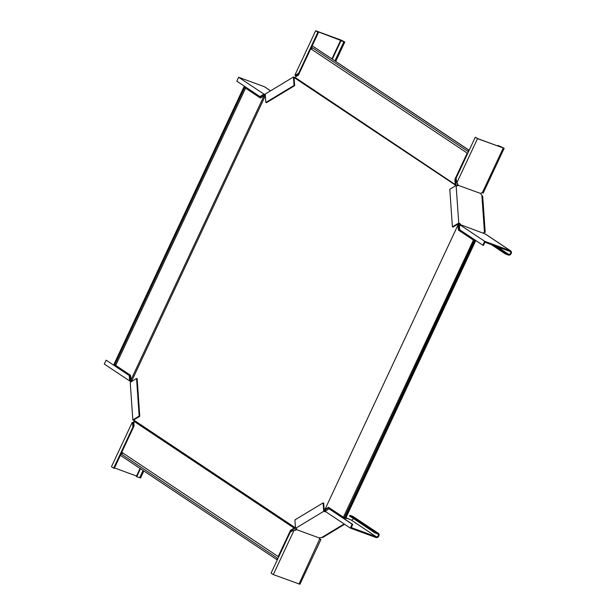 <?xml version="1.0" encoding="UTF-8"?>
<svg xmlns="http://www.w3.org/2000/svg" width="615" height="615" viewBox="0 0 615 615"><rect width="100%" height="100%" fill="white"/><g stroke="black" fill="none" stroke-linecap="round" stroke-linejoin="round"><path stroke-width="0.92" d="M468.791 151.075A1.607 1.276 123.7 0 0 468.738 151.036L469.107 150.237L312.182 45.748L311.528 47.14L467.969 151.459A0.961 0.761 -56.3 0 1 468.507 151.69M467.769 153.258A0.961 0.761 -56.3 0 1 467.208 153.089L454.908 179.349L455.392 179.526L455.969 185.776M312.166 47.57A0.961 0.761 -56.3 0 1 310.952 48.908M260.506 97.954L243.863 87.007L113.998 364.257L115.797 365.202M114.782 364.78L244.655 87.53L260.391 98.023L263.958 96.009L130.949 379.955L131.541 381.346L265.373 95.633M130.949 379.955L130.518 375.273L115.705 365.395L245.577 88.145M277.711 558.989A1.607 1.276 -56.3 0 1 277.634 558.989L277.265 559.781L276.781 559.604L277.434 558.212A0.961 0.761 123.7 0 0 277.995 558.382M278.733 556.806A0.961 0.761 123.7 0 0 278.203 556.575L121.755 452.263L134.055 426.003L133.816 421.206L294.047 528.039L295.492 527.878M121.178 454.024A0.961 0.761 123.7 0 0 122.393 452.686M474.18 240.573L344.308 517.822L345.092 518.345L474.965 241.095L473.465 240.027L343.385 517.207L328.564 507.329L325.004 509.351L458.606 223.699L459.059 223.66A1.284 0.823 -121.1 0 1 460.012 224.729M344.392 517.63L343.385 517.207M324.874 509.904L325.443 510.189L324.874 509.904L324.489 510.934A1.284 0.615 176 0 0 325.619 511.011M458.813 225.359L459.244 224.721L458.629 226.036L458.813 225.359L458.244 225.075M325.527 509.897L325.896 509.412L325.412 509.235M325.443 510.189L325.889 509.412M294.639 85.669L294.039 85.447L265.849 102.467L266.456 102.69L294.639 85.669L294.124 78.213L294.67 77.921L455.907 185.43M131.533 381.731L131.541 381.346M139.774 416.278L139.167 416.055L136.553 378.494L137.153 378.717L139.774 416.278L134.178 419.653L134.255 420.368L295.477 527.87M459.244 224.721L459.074 223.668L459.59 223.345L458.744 223.037L456.122 185.476L449.796 189.297L452.409 226.858L458.744 223.037M324.428 510.911L325.397 510.458M456.445 185.953L456.215 184.815M324.989 510.573L324.505 510.396M473.258 239.958L458.436 230.079L475.449 241.272L345.576 518.522L345.092 518.345M475.449 241.272L474.965 241.095M458.436 230.079L458.014 225.398M328.933 507.575L325.896 509.412M458.921 230.256L458.629 226.051L458.144 225.874M294.654 527.916L294.808 528.454L295.108 527.885M133.816 421.206L134.255 420.368M294.808 528.454L293.655 528.408L294.047 528.039M295.254 528.416L295.869 528.293M278.203 556.575L290.503 530.315L290.987 530.491L278.964 556.152A1.607 1.276 -56.3 0 1 279.018 556.198M277.434 558.212L120.986 453.893L120.332 455.292L276.781 559.604M290.503 530.315L293.655 528.408M290.987 530.491L294.139 528.585M264.573 95.94L265.388 95.602M243.863 87.007L244.655 87.53M459.013 225.036L458.444 224.759M459.113 224.244L458.629 224.068M455.961 184.415L455.684 185.092M455.431 184.7L294.916 77.313L294.67 77.921M455.684 183.731L455.2 183.554L455.138 184.146M455.392 179.526L467.408 153.865A1.607 1.276 123.7 0 0 467.485 153.873M312.182 45.748L468.622 150.06L467.969 151.459M469.107 150.237L468.622 150.06M294.916 77.313L298.46 75.038L310.76 48.777L467.208 153.089M454.908 179.349L455.2 183.554M460.335 225.497L460.766 224.89L459.651 224.629L459.42 225.805L459.697 229.779L482.821 245.201L483.428 245.416L484.912 242.241L510.027 251.458A1.607 1.276 -56.3 0 1 508.674 254.349L505.776 253.288L505.438 254.01L491.308 244.586M482.821 245.201L484.651 241.295L510.365 250.736A2.414 1.907 -56.3 0 1 510.688 250.897A2.414 1.907 -56.3 0 1 511.057 253.772A2.414 1.907 -56.3 0 1 508.336 255.071L505.438 254.01M510.688 250.897L485.45 234.069A2.414 1.907 123.7 0 0 485.135 233.908L460.673 224.775M484.651 241.295L459.651 224.629M494.475 245.746L505.776 253.288M458.606 223.699L453.009 227.081L452.409 226.858M483.567 233.154L483.575 233.047A1.284 0.823 -121.1 0 1 483.874 232.501A1.284 0.823 -121.1 0 1 483.99 232.447L484.805 232.339L484.09 232.232M477.501 138.652L456.753 182.947L456.107 178.166L475.303 137.183L477.501 138.652L504.177 148.3L483.229 193.025L482.268 192.818A1.284 1.015 123.7 0 0 480.876 193.41L480.83 193.648A1.284 0.823 58.9 0 0 481.353 194.586L481.853 195.086L484.451 232.301L485.212 232.309L484.428 232.416M481.853 195.086L482.729 196.662L485.212 232.309M480.807 193.525L457.86 185.215A1.284 0.823 58.9 0 1 457.56 185.761A1.284 0.823 58.9 0 1 456.968 185.784L456.122 185.476M459.59 223.345A1.284 0.823 -121.1 0 1 460.597 224.613L460.627 224.736M457.245 185.838A1.284 0.823 58.9 0 0 457.329 185.538L457.499 184.708A1.284 1.015 123.7 0 0 457.306 183.631M460.074 224.929L460.597 224.613M457.499 184.708L457.906 184.977A1.284 1.015 123.7 0 0 457.399 183.685L456.945 182.901M500.987 147.154L501.179 146.739L502.809 147.823L477.694 138.606L475.303 137.183M456.753 182.947L457.399 183.685L456.753 182.947M504.177 148.3L497.873 145.401L498.089 146.086M497.627 145.924L497.873 145.401M501.179 146.739L498.281 145.67M457.329 185.538L457.86 185.215M296.338 76.322A1.284 1.015 123.7 0 0 295.976 76.052L296.299 75.222L295.692 74.999L298.682 73.2L317.87 32.218L318.478 32.441L316.687 31.242L344.069 41.689L340.533 40.49L340.941 40.759L332.369 59.063M317.87 32.218L315.672 30.75L341.394 40.19L344.8 42.028L340.941 40.759M296.107 76.452A1.284 1.015 123.7 0 0 295.884 75.999M295.976 76.052L294.923 75.045L295.692 74.999M315.672 30.75L294.923 75.045M331.962 58.786L340.533 40.49M310.806 48.808L311.574 47.178M312.236 45.764L318.478 32.441M298.682 73.2L299.228 73.4M296.299 75.222L299.19 73.469M294.039 85.447L293.447 77.006L265.265 94.026L265.849 102.467M294.9 77.428A1.284 0.615 176 0 1 294.293 77.313L293.447 77.006M265.373 95.556L262.936 94.787L263.651 93.934L264.734 94.41L264.396 95.133M263.535 95.01L260.552 96.809L259.945 96.593L236.821 81.172L238.651 77.267L264.373 86.707A2.414 1.907 -56.3 0 1 264.688 86.876L270.592 90.805M265.303 94.641L264.734 94.41M238.651 77.267L263.651 93.934M262.936 94.787L259.945 96.593M131.372 380.739L129.542 379.555L129.265 375.573L106.141 360.152L129.265 375.573M119.179 368.669L122.37 369.838M131.372 381.623L129.304 380.723L129.542 379.555M106.141 360.152L104.312 364.057L129.304 380.723M130.395 381.192L130.734 380.47M130.142 379.77L129.865 375.796M136.553 378.494L130.219 382.322L132.832 419.876L139.167 416.055M132.832 419.876L133.678 420.191A1.284 0.823 -121.1 0 1 134.208 420.552M133.816 422.597A1.284 1.015 -56.3 0 1 133.663 422.559L133.186 423.435L132.21 422.405L133.663 422.559M114.482 467.93L136.515 476.018M133.801 422.313A1.284 1.015 -56.3 0 1 133.255 422.282M133.401 427.387L132.855 427.187L113.66 468.169L111.461 466.7L132.21 422.405M143.864 470.982L140.581 477.978L136.73 476.71L136.315 476.433L140.059 468.446M140.466 468.715L136.73 476.71M121.801 452.294L121.04 453.932M120.386 455.323L114.267 468.392L113.66 468.169M132.579 423.212L132.855 427.187M133.186 423.435L133.455 427.287M324.228 510.565L323.713 503.108L323.106 502.885L294.923 519.906L295.515 528.346L296.361 528.662A1.284 0.615 -4 0 1 296.791 529.077A1.284 0.615 -4 0 1 296.615 529.423L296.568 528.716L296.069 529.323A1.284 1.015 -56.3 0 1 294.677 529.915L294.231 530.253L295.085 530.192L293.27 530.353L290.28 532.16L271.084 573.134L273.291 574.602L294.039 530.307L293.27 530.353M273.291 574.602L299.966 584.25L320.915 539.524L319.954 539.317A1.284 1.015 -56.3 0 1 319.446 538.025L296.476 529.592A1.284 1.015 -56.3 0 1 295.085 530.192M296.069 529.323L296.476 529.592M319.408 538.64L320.192 539.186L319.608 539.071M319.393 538.517L320.915 539.524M295.515 528.346L323.698 511.326L323.106 502.885M348.851 518.906L346.283 517.968M319.493 537.902L319.592 537.856A1.284 0.615 -4 0 1 320.638 537.679L322.944 537.372L344.608 524.288M323.698 511.326L324.543 511.634A1.284 0.615 176 0 0 325.735 511.703M339.173 515.355L342.363 516.523M345.907 517.822L351.127 519.975L376.365 536.803A1.607 1.276 123.7 0 0 377.718 533.912L374.819 532.844L375.158 532.121L349.92 515.293L352.818 516.362A2.414 1.907 -56.3 0 1 353.141 516.523L378.379 533.351A2.414 1.907 123.7 0 0 378.056 533.19L375.158 532.121M376.365 536.803L351.25 527.585L352.741 524.403L352.134 524.18L350.312 528.085L325.312 511.419L329.01 508.766L352.134 524.18M350.312 528.085L376.026 537.525A2.414 1.907 123.7 0 0 378.748 536.219A2.414 1.907 123.7 0 0 378.379 533.351M353.179 518.414A1.607 1.276 -56.3 0 1 351.127 519.975M349.92 515.293L349.581 516.016L374.819 532.844M329.01 508.766L352.741 524.403M346.783 518.691L346.737 517.984M485.135 233.908L510.365 250.736M497.374 246.815L508.674 254.349M482.268 192.818L503.216 148.092M341.602 40.882L341.802 40.459M334.952 60.785L343.839 41.82M294.293 77.313L294.339 78.02M270.554 90.835L264.373 86.707M143.057 470.444L139.628 477.77M133.678 420.191L134.193 419.876M319.639 539.109L299.005 584.042M344.123 523.957L321.361 537.71M352.818 516.362L378.056 533.19M324.543 511.634L324.489 510.934M344.8 42.028L335.759 61.323M294.278 530.238L293.87 530.291"/></g></svg>
